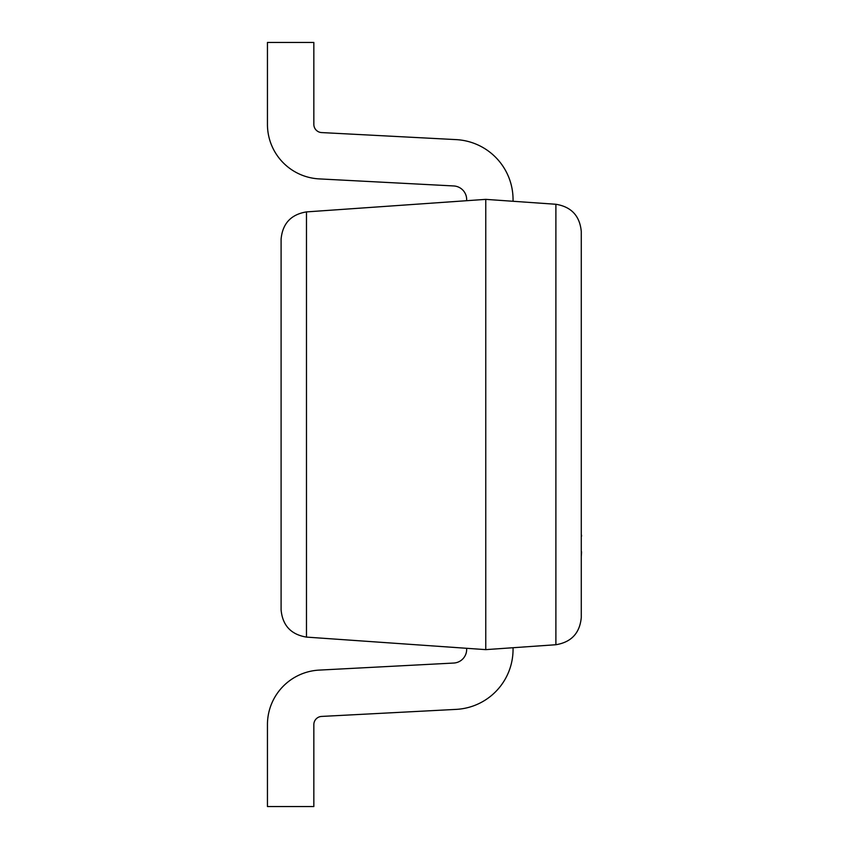 <?xml version="1.0" encoding="UTF-8"?>
<svg xmlns="http://www.w3.org/2000/svg" width="849" height="849" viewBox="0 0 849 849"><rect width="100%" height="100%" fill="white"/><g stroke="black" fill="none" stroke-linecap="round" stroke-linejoin="round"><path stroke-width="1.27" d="M581.278 231.49C579.814 215.89 571.356 206.816 555.893 204.269C571.356 206.816 579.814 215.89 581.278 231.49L581.278 617.51C579.814 633.11 571.356 642.184 555.893 644.731L485.766 649.634L306.478 637.1C291.016 634.553 282.558 625.48 281.093 609.879L281.093 239.121C282.558 223.52 291.016 214.447 306.478 211.9L485.766 199.366L485.766 649.634M581.278 617.51C579.814 633.11 571.356 642.184 555.893 644.731L555.893 204.269L485.766 199.366M513.051 647.723L513.051 649.421A60.035 60.035 0 0 1 456.157 709.382L321.601 716.429A8.182 8.182 0 0 0 313.843 724.611L313.843 806.55L267.446 806.55L267.446 724.611A54.58 54.58 0 0 1 319.171 670.105L453.727 663.048A13.648 13.648 0 0 0 466.663 649.421L466.663 648.296M513.051 199.579L513.051 201.277L513.051 199.579A60.035 60.035 0 0 0 456.157 139.618L321.601 132.571A8.182 8.182 0 0 1 313.843 124.389L313.843 42.45L267.446 42.45L267.446 124.389A54.58 54.58 0 0 0 319.171 178.895L453.727 185.952A13.648 13.648 0 0 1 466.663 199.579L466.663 200.704M453.727 185.952A13.648 13.648 0 0 1 466.663 199.579M267.446 42.45L267.446 124.389M321.601 132.571A8.182 8.182 0 0 1 313.843 124.389M281.093 609.879C282.558 625.48 291.016 634.553 306.478 637.1L306.478 211.9C291.016 214.447 282.558 223.52 281.093 239.121M581.278 501.218L581.278 535.22M581.554 535.22L581.554 536.186M581.554 551.754L581.278 552.434M581.278 535.496L581.278 552.147M581.554 552.434L581.278 556.615"/></g></svg>
